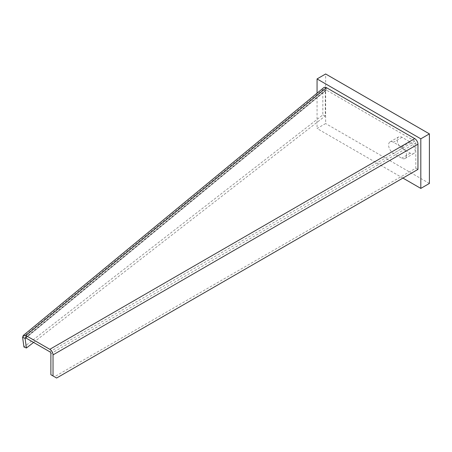 <?xml version="1.0" encoding="UTF-8"?>
<svg xmlns="http://www.w3.org/2000/svg" width="452" height="452" viewBox="0 0 452 452"><rect width="100%" height="100%" fill="white"/><g stroke="black" fill="none" stroke-linecap="round" stroke-linejoin="round"><path stroke-width="0.34" stroke-dasharray="2.26 1.69" d="M49.81 351.792L414.733 141.109A1.52 0.876 -120 0 1 415.806 142.968L415.806 168.167L54.46 376.782L56.607 378.025M415.806 168.167L417.953 169.404M54.46 376.782L50.884 374.719M414.733 141.109L326.412 90.117L326.412 87.637M324.841 87.253L325.977 89.914A1.52 1.017 -129.5 0 0 325.581 90.078A1.52 1.017 -129.5 0 0 325.304 90.745L25.691 337.853M325.977 89.914L326.412 90.117L25.894 337.983M33.595 342.43L325.304 115.938L325.304 90.745L322.818 89.739A4.554 3.045 50.5 0 1 323.649 87.733M22.6 337.35L322.818 89.739L322.818 114.932L23.933 346.995M325.304 115.938L322.818 114.932M402.924 178.082L317.061 128.509L325.649 123.549L325.649 73.975M317.061 93.168L317.061 128.509M406.501 155.358A6.831 3.944 60 0 1 405.088 158.488A6.831 3.944 60 0 1 401.675 158.149L393.443 153.397A6.831 3.944 60 0 1 388.613 145.03A6.831 3.944 60 0 1 390.031 141.905A6.831 3.944 60 0 1 393.443 142.244L401.675 146.996A6.831 3.944 60 0 1 406.501 155.358M429.4 183.45L325.649 123.549M402.031 148.437L410.258 153.188A6.831 3.944 -120 0 0 413.676 153.527A6.831 3.944 -120 0 0 415.089 150.403A6.831 3.944 -120 0 0 410.258 142.035L402.031 137.284A6.831 3.944 -120 0 0 398.613 136.945A6.831 3.944 -120 0 0 397.201 140.075A6.831 3.944 -120 0 0 402.031 148.437L393.443 153.397M415.806 142.968L50.884 353.65M410.258 153.188L401.675 158.149M402.031 137.284L393.443 142.244M401.675 146.996L410.258 142.035M25.176 337.842L325.581 90.078M390.031 141.905L398.613 136.945M405.088 158.488L413.676 153.527"/><path stroke-width="0.68" d="M324.841 87.253L326.412 87.637L414.733 138.628A4.554 2.627 60 0 1 417.953 144.205L417.953 169.404L56.607 378.025L50.884 374.719L50.884 353.65A1.52 0.876 60 0 0 49.81 351.792L25.894 337.983L25.894 335.503L49.81 349.311A4.554 2.627 -120 0 1 53.031 354.888L53.031 375.957M25.894 337.983L25.086 338.356L25.176 337.842M22.6 337.35L25.086 338.356L26.419 348L23.933 346.995L22.6 337.35L23.244 335.503L323.649 87.733A4.554 3.045 50.5 0 1 324.841 87.247M23.244 335.503L25.894 335.503L326.412 87.637M26.419 348L33.595 342.43M420.812 138.832L420.812 188.411L429.4 183.45L429.4 133.877L420.812 138.832L317.061 78.936L317.061 93.168M420.812 188.411L402.924 178.082M429.4 133.877L325.649 73.975L317.061 78.936M25.691 337.853L25.086 338.356M414.733 138.628L49.81 349.311M53.031 354.888L417.953 144.205"/></g></svg>
